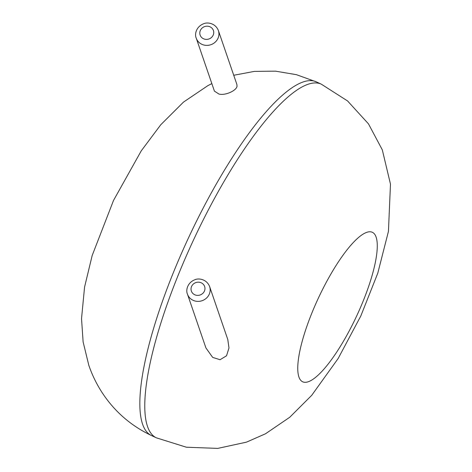 <?xml version="1.0" encoding="UTF-8"?>
<svg xmlns="http://www.w3.org/2000/svg" width="472" height="472" viewBox="0 0 472 472"><rect width="100%" height="100%" fill="white"/><g stroke="black" fill="none" stroke-linecap="round" stroke-linejoin="round"><path stroke-width="0.71" d="M236.997 85.721L236.85 84.346L218.388 30.568A11.706 10.939 161.1 0 1 214.766 42.527A11.706 10.939 161.1 0 1 201.833 44.297A11.706 10.939 161.1 0 1 196.246 38.167L214.424 91.125L218.908 94.028C225.923 95.899 237.67 89.828 236.997 85.721M209.615 286.557L227.793 339.521L228.985 347.964L226.525 355.782L220.07 359.723L212.665 357.398L205.928 347.941L187.467 294.162C185.72 290.569 187.142 282.698 194.971 279.695C198.895 277.914 206.813 279.312 209.615 286.557A11.706 10.939 161.1 0 1 205.987 298.522A11.706 10.939 161.1 0 1 193.06 300.286A11.706 10.939 161.1 0 1 187.467 294.162M321.338 84.187L316.405 81.886A195.113 49.985 115 0 0 199.691 214.86A195.113 49.985 115 0 0 142.585 424.18A195.113 49.985 115 0 0 151.453 435.538L156.385 437.839L186.41 447.22L217.728 448.4L246.496 442.14L265.512 433.774L289.725 417.272L311.715 395.329L338.123 358.555L360.82 315.963L377.771 273.217L388.444 231.368L390.474 184.127L382.308 149.86L368.473 123.859L347.563 100.949L321.338 84.187A195.113 49.985 115 0 0 204.624 217.161A195.113 49.985 115 0 0 147.518 426.481A195.113 49.985 115 0 0 156.385 437.839M298.912 376.986A82.488 21.134 115 0 0 365.104 296.156A82.488 21.134 115 0 0 348.56 247.953A82.488 21.134 115 0 0 298.912 376.986M203.485 38.745A7.027 6.561 161.1 0 1 203.09 27.323A7.027 6.561 161.1 0 1 213.745 32.291A7.027 6.561 161.1 0 1 203.485 38.745M194.712 294.734A7.027 6.561 161.1 0 1 194.316 283.318A7.027 6.561 161.1 0 1 204.972 288.286A7.027 6.561 161.1 0 1 194.712 294.734M211.839 83.609L207.91 85.615L183.443 102.141L160.787 124.732L141.258 150.839L113.516 200.447L92.176 255.517L84.576 287.041L81.526 318.612L83.113 341.864L88.789 365.228C92.099 374.927 96.601 384.137 102.288 392.869C114.643 411.608 131.033 425.827 151.453 435.538M233.734 75.266L254.367 71.39L275.506 71.16L296.422 74.676L316.405 81.886M196.246 38.167C194.493 34.574 195.915 26.703 203.751 23.7C207.668 21.918 215.586 23.317 218.388 30.568"/></g></svg>
